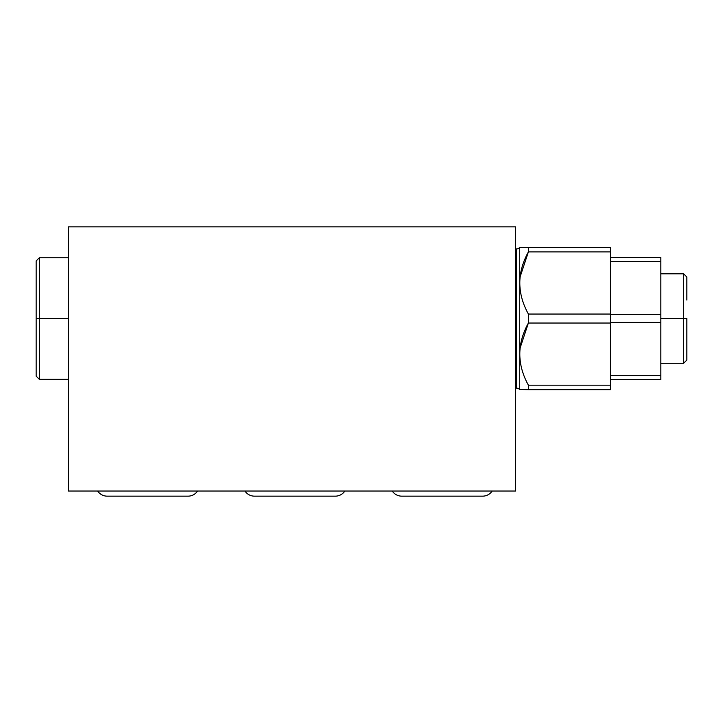 <?xml version="1.0" encoding="UTF-8"?>
<svg xmlns="http://www.w3.org/2000/svg" width="723" height="723" viewBox="0 0 723 723"><rect width="100%" height="100%" fill="white"/><g stroke="black" fill="none" stroke-linecap="round" stroke-linejoin="round"><path stroke-width="1.08" d="M68.45 226.85L68.45 491.025L515.508 491.025L515.508 226.85L515.508 491.025L68.45 491.025L68.45 226.85L515.508 226.85L68.45 226.85M610.447 247.42L610.447 389.661L528.386 389.661L528.386 385.169L610.447 385.169L610.447 323.036L528.386 323.036L528.386 314.044L610.447 314.044L610.447 251.911L528.386 251.911L528.386 247.42L610.447 247.42L610.447 251.911L528.386 251.911C516.954 272.625 516.954 293.33 528.386 314.044L610.447 314.044L610.447 323.036L528.386 323.036C516.954 343.741 516.954 364.455 528.386 385.169L610.447 385.169L610.447 389.661L519.729 389.552A4.88 4.88 0 0 0 516.285 388.124L515.508 388.124L516.285 388.124A4.88 4.88 0 0 1 519.729 389.552L528.386 389.661L528.386 385.169C516.954 364.455 516.954 343.741 528.386 323.036L520.244 347.6L528.386 323.036L528.386 314.044C516.954 293.33 516.954 272.625 528.386 251.911L520.244 276.475L528.386 251.911L528.386 247.42L610.447 247.42M519.846 247.42L528.386 247.42L519.729 247.537A4.88 4.88 0 0 1 516.285 248.965L515.508 248.965L516.285 248.965A4.88 4.88 0 0 0 519.729 247.537L519.846 247.42M660.84 257.578L660.84 379.503L610.447 379.503L660.84 379.503L660.84 322.395L610.447 322.395L660.84 322.395L660.84 261.428L610.447 261.428L660.84 261.428L660.84 257.578L610.447 257.578L660.84 257.578M610.447 314.686L660.84 314.686L610.447 314.686M610.447 375.653L660.84 375.653L610.447 375.653M516.285 248.965L516.285 388.124L516.285 248.965M519.729 389.552L519.729 247.537L519.729 389.552M686.85 300.054L686.85 277.036L683.651 273.836L683.651 318.545L660.84 318.545L683.651 318.545L683.651 273.836L660.84 273.836M686.85 318.545L683.651 318.545L683.651 363.244L683.651 318.545L686.85 318.545L686.85 360.045L683.651 363.244L660.84 363.244M36.15 296.367L36.15 262.06L36.15 318.545L39.349 318.545L39.349 379.34L39.349 318.545L68.45 318.545L36.15 318.545L36.15 260.94L39.349 257.74L39.349 318.545L39.349 257.74L68.45 257.74M68.45 379.34L39.349 379.34L36.15 376.141L36.15 318.545M392.255 491.025A11.297 11.297 0 0 0 401.708 496.15A11.297 11.297 0 0 1 392.255 491.025M482.666 496.15A11.297 11.297 0 0 0 492.128 491.025A11.297 11.297 0 0 1 482.666 496.15L401.708 496.15M335.382 496.15A11.297 11.297 0 0 0 344.835 491.025A11.297 11.297 0 0 1 335.382 496.15L254.424 496.15A11.297 11.297 0 0 1 244.961 491.025A11.297 11.297 0 0 0 254.424 496.15M197.56 491.025A11.297 11.297 0 0 1 188.097 496.15A11.297 11.297 0 0 0 197.56 491.025M107.14 496.15L107.14 496.15A11.297 11.297 0 0 1 97.677 491.025A11.297 11.297 0 0 0 107.14 496.15L188.097 496.15"/></g></svg>
